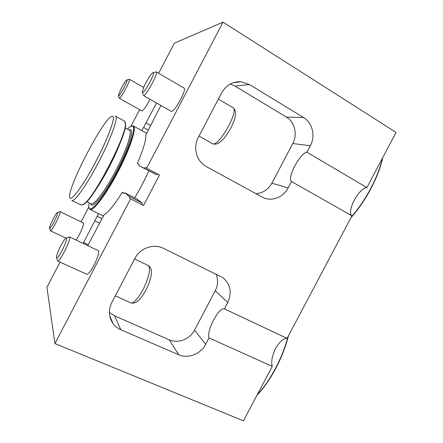 <?xml version="1.0" encoding="UTF-8"?>
<svg xmlns="http://www.w3.org/2000/svg" width="443" height="443" viewBox="0 0 443 443"><rect width="100%" height="100%" fill="white"/><g stroke="black" fill="none" stroke-linecap="round" stroke-linejoin="round"><path stroke-width="0.66" d="M223.017 22.15L146.639 168.19L159.502 174.991L143.554 205.458L130.585 198.885L54.921 343.552L243.445 420.85L272.279 366.361C270.955 362.186 272.024 356.205 275.485 348.42C279.826 341.459 283.692 338.114 287.086 338.38L351.952 215.802C346.21 211.71 358.797 187.91 366.882 187.594L396.075 132.418L223.017 22.15L174.354 43.165L158.649 73.245M351.952 215.802L291.488 181.519L288.088 187.965C283.465 197.091 272.307 201.626 263.546 197.811L206.388 166.612C196.659 161.584 192.672 147.646 198.259 137.485L221.616 92.914C226.157 85.106 232.675 81.39 241.18 81.767L249.453 84.513L303.638 117.583C312.542 122.772 315.643 136.145 310.338 145.747L306.938 152.209L366.882 187.594M54.921 343.552L46.925 287.28L60.049 262.134M272.279 366.361L209.052 337.926C206.128 331.12 219.036 306.617 224.368 308.86L227.746 302.453C232.154 292.535 230.521 284.262 222.851 277.639L163.511 248.351C153.804 243.318 140.077 248.03 134.938 258.341L111.791 302.519C108.203 310.045 108.618 317.061 113.026 323.567C115.058 326.292 117.655 328.346 120.817 329.73L178.75 354.782C188.07 359.04 200.806 354.012 205.679 344.316L209.052 337.926M287.086 338.38L224.368 308.86M291.488 181.519C286.809 177.997 299.822 153.295 306.938 152.209M230.266 84.043L235.028 86.075L286.322 117.063C294.767 121.936 297.762 134.5 292.784 143.521L271.902 183.175C268.203 189.676 262.826 193.17 255.772 193.663M149.972 99.271C146.279 106.541 143.565 110.418 141.832 110.894L119.184 98.23C120.341 99.592 131.089 79.602 129.367 79.275L143.654 87.459M184.039 88.113C187.295 89.187 173.667 113.652 171.148 111.304L143.349 95.511C145.21 97.499 158.882 72.536 156.285 71.86L184.039 88.113M146.639 168.19L145.758 167.471L144.058 168.141L139.036 165.721L138.665 164.143L137.286 163.489C143.261 149.684 146.112 140.132 145.852 134.844L160.942 105.5M139.639 109.67L130.973 126.266M156.562 103.014L141.898 130.646M88.855 206.947L81.108 221.793M87.764 245.544L104.088 214.777C108.347 212.396 114.394 204.904 122.224 192.317L123.492 193.353L124.843 192.866L129.256 196.443L129.583 198.398L130.585 198.885M98.556 213.615L83.151 243.373M98.551 250.76C99.127 252.687 97.925 256.885 94.946 263.352C91.286 270.595 88.567 274.239 86.789 274.289L57.629 261.038C59.085 260.833 61.688 257.051 65.426 249.702C68.875 242.36 70.221 238.107 69.457 236.933L98.551 250.76M57.623 212.457L60.021 211.643L83.467 223.001C83.782 223.826 83.218 225.996 81.772 229.518C79.945 233.76 78.029 237.265 76.035 240.023M109.349 312.398L114.576 315.853L169.16 339.792C177.959 343.862 189.969 339.205 194.543 330.09L215.259 290.746C218.078 285.087 218.316 279.494 215.962 273.979M88.229 244.652L83.688 242.515M99.658 223.172L94.979 220.902M122.224 192.317L124.162 193.303M138.864 164.325L137.286 163.489M157.963 174.171L156.722 174.83L139.036 165.721M148.782 170.865C144.628 180.24 139.916 189.233 134.633 197.844M124.843 192.866L137.114 199.106L142.02 202.927L142.386 204.865M156.722 174.83L144.058 168.141M142.02 202.927L129.256 196.443M150.637 125.541L146.101 123.032M350.928 217.746C365.973 200.851 378.555 177.095 382.724 157.653M351.404 216.837C365.946 200.17 378.078 177.261 382.425 158.212M257.267 394.735C270.302 380.853 282.318 358.171 287.994 336.669M256.99 395.25C270.446 381.318 282.9 357.794 288.487 335.733M81.086 205.048L83.86 204.085C94.115 197.871 126.238 135.957 125.413 123.996L124.605 121.166L115.568 116.216C118.53 117.329 111.259 137.917 99.16 161.197C87.094 184.493 74.446 202.296 71.832 200.513L81.086 205.048M125.336 122.456L125.602 124.627C126.427 136.505 94.675 197.711 84.486 203.874L82.553 204.91M89.126 202.789L88.805 205.973C88.484 215.187 101.126 201.659 114.953 176.286C128.83 150.958 137.064 126.05 132.291 126.011L129.805 126.947L127.385 129.046M131.698 126.028L133.343 125.962C136.915 127.412 130.331 148.123 118.353 171.159C106.42 194.211 93.274 211.516 90.034 209.439L89.143 208.049M112.478 116.177L111.763 116.326C103.025 119.173 67.026 188.557 69.728 197.34C70.498 202.612 82.797 186.337 95.572 162.066C108.385 137.823 116.182 115.928 112.478 116.177M115.219 116.116L115.568 116.216M153.3 72.718L156.285 71.86M143.571 87.653C145.786 82.232 150.675 74.219 152.575 72.923C157.708 69.224 141.865 98.191 142.297 91.74L143.571 87.653M66.505 237.996L69.457 236.933M63.067 248.634C59.129 256.215 56.892 259.144 56.366 257.416C56.244 254.288 63.238 240.073 65.791 238.245C67.497 237.531 66.588 240.998 63.067 248.634M126.964 79.962L129.367 79.275M120.673 89.48C123.165 84.602 125.142 81.462 126.598 80.067C129.777 77.702 118.087 99.459 118.359 95.422L120.673 89.48M60.021 211.643C60.431 212.075 59.783 214.262 58.072 218.205C55.386 224.352 51.078 231.423 50.413 230.803L65.985 238.101M55.962 217.928C53.376 223.837 49.284 230.222 49.472 228.095C49.339 226.035 55.525 213.714 57.258 212.579C58.144 212.086 57.706 213.869 55.962 217.928M292.784 143.521L310.338 145.747M271.902 183.175L288.088 187.965M114.576 315.853L120.817 329.73M215.259 290.746L227.746 302.453M194.543 330.09L205.679 344.316M169.16 339.792L178.75 354.782M102.04 218.698L97.15 216.306M146.428 167.825L145.758 167.471M130.547 198.89L129.583 198.398M148.355 130.059L143.576 127.429M235.028 86.075L249.453 84.513M286.322 117.063L303.638 117.583M86.856 201.665L91.214 203.819C94.054 205.63 105.628 190.268 116.121 170.001C126.654 149.745 132.546 131.444 129.428 130.159L125.164 127.839M129.029 129.943L130.386 129.666C134.506 129.904 127.551 151.301 115.457 173.761C103.413 196.271 91.557 210.048 90.804 203.614M119.61 144.418C114.543 157.498 104.997 175.904 97.222 187.577M212.358 143.582C217.945 148.311 239.718 110.313 232.857 107.638C234.474 108.696 235.383 110.495 235.593 113.031L234.94 118.021L234.186 120.535L231.135 127.567C228.211 132.656 225.736 136.344 223.726 138.637C221.312 141.101 219.495 142.646 218.288 143.266C216.057 144.329 214.08 144.435 212.358 143.582L199.007 136.062M144.656 286.267C149.579 274.81 150.758 267.882 148.211 265.473C153.887 268.879 151.046 278.918 147.165 287.446C143.122 296.002 137.131 304.95 130.718 302.807C133.304 304.28 139.988 296.472 144.656 286.267M109.642 315.637L113.026 323.567M233.151 82.763L241.18 81.767M125.602 124.627L125.413 123.996M84.486 203.874L83.86 204.085M90.034 209.439L103.441 216.012M133.343 125.962L146.677 133.265M218.382 99.082L232.857 107.638M142.508 92.471L143.122 94.625M115.28 295.863L130.718 302.807M134.589 259.005L148.211 265.473M56.615 258.114L57.352 260.191M118.464 95.793L119.056 97.781M49.599 228.45L50.269 230.371"/></g></svg>
